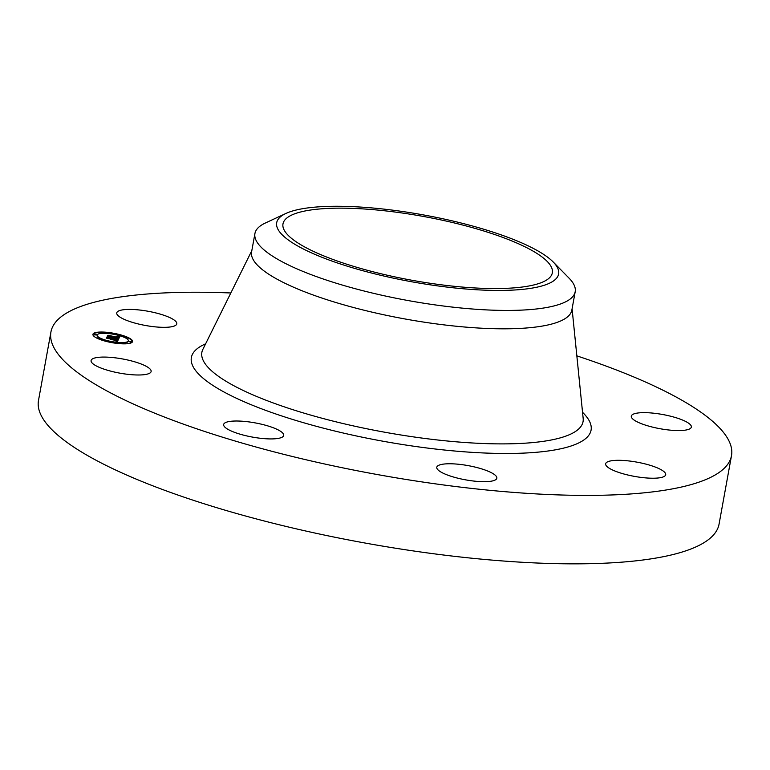 <?xml version="1.0" encoding="UTF-8"?>
<svg xmlns="http://www.w3.org/2000/svg" width="770" height="770" viewBox="0 0 770 770"><rect width="100%" height="100%" fill="white"/><g stroke="black" fill="none" stroke-linecap="round" stroke-linejoin="round"><path stroke-width="1.16" d="M121.275 317.894A30.521 7.228 -169.7 0 1 116.742 312.918A30.521 7.228 -169.7 0 1 139.11 309.964A30.521 7.228 -169.7 0 1 172.259 318.847A30.521 7.228 -169.7 0 1 176.792 323.833A30.521 7.228 -169.7 0 1 154.423 326.778A30.521 7.228 -169.7 0 1 121.275 317.894M576.846 355.865A345.855 81.909 -169.7 0 1 731.5 455.657L719.065 524.11A345.855 81.909 -169.7 0 1 559.203 563.707A345.855 81.909 -169.7 0 1 207.255 504.764A345.855 81.909 -169.7 0 1 38.5 400.429L50.936 331.976A345.855 81.909 -169.7 0 1 210.797 292.379A345.855 81.909 -169.7 0 1 230.817 292.975M731.5 455.657A345.855 81.909 -169.7 0 1 571.648 495.254A345.855 81.909 -169.7 0 1 219.7 436.311A345.855 81.909 -169.7 0 1 50.936 331.976M496.101 479.392A30.521 7.228 -169.7 0 1 462.77 479.306A30.521 7.228 -169.7 0 1 436.792 467.265A30.521 7.228 -169.7 0 1 437.533 466.062A30.521 7.228 -169.7 0 1 470.865 466.148A30.521 7.228 -169.7 0 1 496.843 478.18A30.521 7.228 -169.7 0 1 496.101 479.392M269.596 438.919A30.521 7.228 -169.7 0 1 238.546 433.712A30.521 7.228 -169.7 0 1 223.656 424.511A30.521 7.228 -169.7 0 1 237.757 421.017A30.521 7.228 -169.7 0 1 268.817 426.214A30.521 7.228 -169.7 0 1 283.707 435.425A30.521 7.228 -169.7 0 1 269.596 438.919M668.1 415.617A30.521 7.228 -169.7 0 1 691.354 427.061A30.521 7.228 -169.7 0 1 654.567 427.6A30.521 7.228 -169.7 0 1 631.304 416.147A30.521 7.228 -169.7 0 1 668.1 415.617M114.345 372.025A30.521 7.228 -169.7 0 1 91.081 360.572A30.521 7.228 -169.7 0 1 127.878 360.042A30.521 7.228 -169.7 0 1 151.132 371.486A30.521 7.228 -169.7 0 1 114.345 372.025M661.16 469.739A30.521 7.228 -169.7 0 1 665.694 474.715A30.521 7.228 -169.7 0 1 643.325 477.669A30.521 7.228 -169.7 0 1 610.187 468.786A30.521 7.228 -169.7 0 1 605.644 463.81A30.521 7.228 -169.7 0 1 628.012 460.855A30.521 7.228 -169.7 0 1 661.16 469.739M346.25 208.208A136.877 32.417 -169.7 0 1 485.543 231.539A136.877 32.417 -169.7 0 1 552.331 272.83A136.877 32.417 -169.7 0 1 489.066 288.5A136.877 32.417 -169.7 0 1 349.772 265.169A136.877 32.417 -169.7 0 1 282.985 223.877A136.877 32.417 -169.7 0 1 346.25 208.208M276.565 223.762A143.287 33.938 10.3 0 0 415.887 282.513A143.287 33.938 10.3 0 0 558.75 272.946A143.287 33.938 10.3 0 0 553.255 262.041A143.287 33.938 10.3 0 0 423.721 214.965A143.287 33.938 10.3 0 0 285.911 213.454A143.287 33.938 10.3 0 0 276.565 223.762M553.255 262.041L569.088 278.182A162.759 38.548 10.3 0 1 575.325 290.569A162.759 38.548 -169.7 0 1 575.19 291.734A162.759 38.548 -169.7 0 1 499.971 310.368A162.759 38.548 10.3 0 1 336.461 283.293A162.759 38.548 10.3 0 1 254.793 234.706A162.759 38.548 -169.7 0 1 254.928 233.531A162.759 38.548 -169.7 0 1 265.409 222.992L285.911 213.454M575.19 291.734L571.85 310.108A162.759 38.548 -169.7 0 1 496.631 328.752A162.759 38.548 -169.7 0 1 331.004 301.003A162.759 38.548 -169.7 0 1 251.588 251.906L254.928 233.531M110.37 342.352A20.145 4.774 10.3 0 0 132.555 341.553A20.145 4.774 10.3 0 0 115.115 333.545A20.145 4.774 10.3 0 0 92.92 334.353A20.145 4.774 10.3 0 0 110.37 342.352M132.507 341.745A20.145 4.774 10.3 0 0 127.878 337.838M126.954 337.424A20.145 4.774 10.3 0 0 116.02 334.142M113.796 333.699A20.145 4.774 10.3 0 0 102.064 332.428M101.746 333.352L100.591 332.447L102.997 332.89L100.591 332.447A20.145 4.774 10.3 0 0 92.91 334.546M97.126 335.114A15.872 3.754 10.3 0 0 110.87 341.418A15.872 3.754 10.3 0 0 128.349 340.783A15.872 3.754 10.3 0 0 114.605 334.478A15.872 3.754 10.3 0 0 97.126 335.114L97.059 335.499A15.872 3.754 10.3 0 0 99.417 338.088M99.984 338.396A15.872 3.754 10.3 0 0 109.6 341.553M111.766 341.995A15.872 3.754 10.3 0 0 122.497 342.987M123.672 342.929A15.872 3.754 10.3 0 0 128.282 341.177L128.349 340.783M129.148 341.264L130.13 342.14L131.545 341.697L129.148 341.264L131.545 341.697M109.417 341.668L111.823 342.101L110.764 341.62L109.388 342.15M111.611 342.592L111.823 342.101M122.488 343.016L124.894 343.449L122.488 343.016L123.344 343.863M93.94 334.199L94.922 335.075L96.337 334.632L93.94 334.199L96.337 334.632M97.598 338.02L99.994 338.454L97.53 338.454M98.464 338.867L99.994 338.454M115.808 334.729L116.058 334.228L115 333.747L113.662 333.795L116.058 334.228M113.662 333.795L113.642 334.296M125.991 338.194L127.887 337.886L125.491 337.443L127.887 337.886M118.513 339.098L119.783 336.808L116.973 336.557L118.541 337.606L116.636 336.596L117.897 337.481L108.464 335.287L107.993 336.163L118.368 338.02L116.174 338.328L118.513 339.098M117.877 339.089L115.664 338.367L117.877 339.002M117.059 338.348L117.877 338.001L107.454 336.201L107.944 335.277L107.165 336.259L117.05 338.367M117.464 341.312L118.532 339.31L107.646 337.067L107.136 338.011L112.728 338.858L110.88 339.339L114.489 340.061L113.354 339.166L116.684 339.839L115.625 340.456L116.934 339.83L113.45 339.002L117.473 339.811L116.857 340.494L115.048 340.475L117.464 341.312M116.597 341.235L114.412 340.475L116.597 341.235M110.399 339.397L114.268 340.119L110.399 339.397M111.91 338.877L106.462 338.04L107.03 336.99L106.173 338.097L111.843 339.272M118.32 339.705L112.969 338.511M112.305 338.319L107.569 337.453L107.28 338.011M116.684 339.839L116.588 340.321M117.473 339.811L116.482 340.927M119.6 337.193L118.618 337.106M118.724 337.337L118.465 337.992L118.128 337.501M118.002 337.27L117.82 337.866L108.397 335.681L108.137 336.163M118.368 338.059L117.752 338.829M107.742 335.662L107.3 336.259M106.818 337.375L106.308 338.107M572.091 308.818L583.169 418.476A193.722 45.882 -169.7 0 1 493.522 443.809A193.722 45.882 -169.7 0 1 290.829 409.024A193.722 45.882 -169.7 0 1 202.866 349.368L251.828 250.616M582.553 412.325A203.126 48.106 -169.7 0 1 497.189 453.395A203.126 48.106 -169.7 0 1 262.762 409.274A203.126 48.106 -169.7 0 1 205.609 343.824"/></g></svg>
